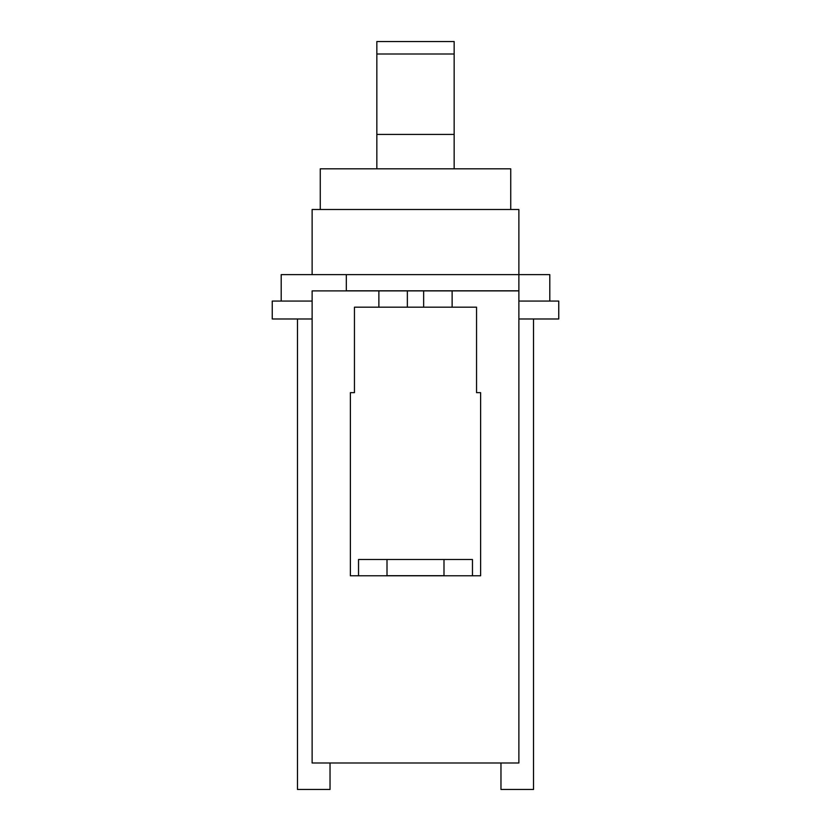 <?xml version="1.0" encoding="UTF-8"?>
<svg xmlns="http://www.w3.org/2000/svg" width="831" height="831" viewBox="0 0 831 831"><rect width="100%" height="100%" fill="white"/><g stroke="black" fill="none" stroke-linecap="round" stroke-linejoin="round"><path stroke-width="1.25" d="M378.874 290.902L518.876 290.902L518.876 762.993L312.124 762.993L312.124 290.902L378.874 290.902L378.874 307.179L476.547 307.179L476.547 392.648L480.619 392.648L480.619 575.79L350.381 575.79L350.381 392.648L354.453 392.648L354.453 307.179L378.874 307.179M549.8 301.071L549.8 274.625L518.876 274.625L518.876 209.505L312.124 209.505L312.124 274.625L518.876 274.625L518.876 290.819L346.309 290.819M281.2 301.071L281.2 274.625L346.309 274.625L346.309 290.902M452.126 290.902L452.126 307.179M518.876 318.979L558.754 318.979L558.754 301.071L518.876 301.071M312.124 301.071L272.246 301.071L272.246 318.979L312.124 318.979M500.968 762.993L500.968 789.45L533.523 789.45L533.523 318.979M297.477 318.979L297.477 789.45L330.032 789.45L330.032 762.993M358.525 575.79L358.525 559.502L472.475 559.502L472.475 575.79M443.993 559.502L443.993 575.79M387.007 559.502L387.007 575.79M387.007 575.706L443.993 575.706M376.838 168.807L376.838 41.55L454.162 41.55L454.162 168.807M376.838 54.005L454.162 54.005M376.838 134.425L454.162 134.425M320.267 209.505L320.267 168.807L510.733 168.807L510.733 209.505M407.356 290.902L407.356 307.179M423.644 290.902L423.644 307.179"/></g></svg>
